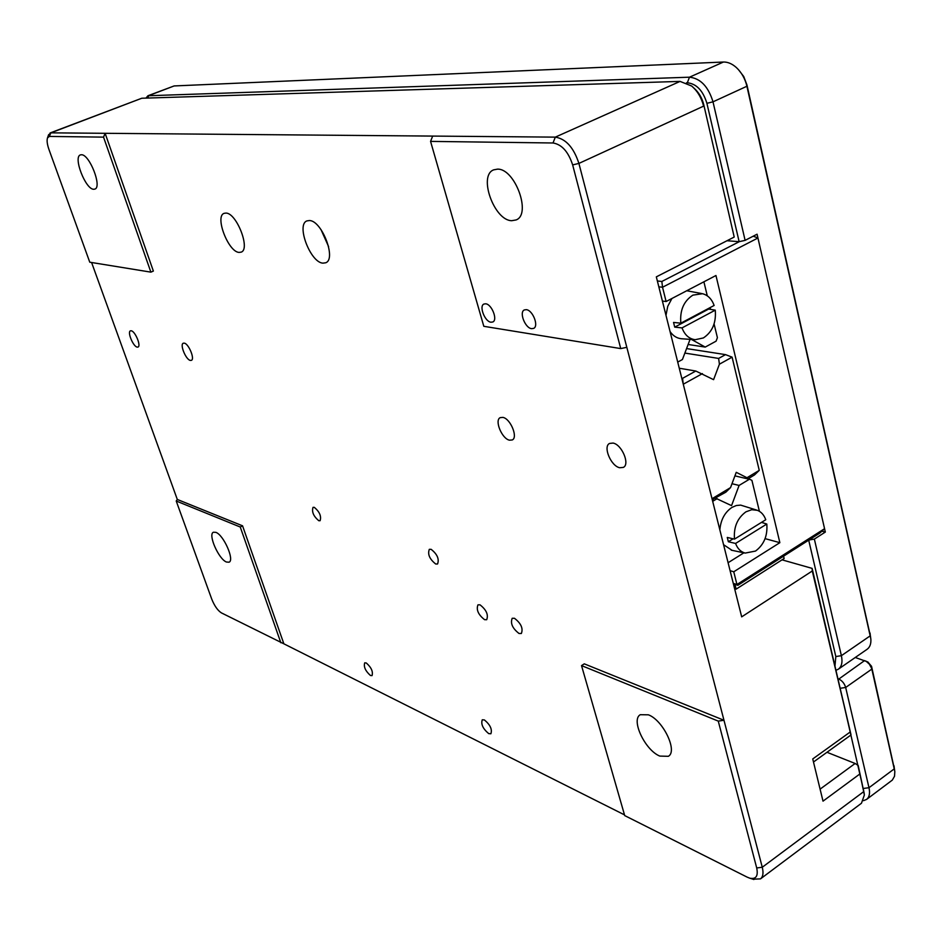 <?xml version="1.0" encoding="UTF-8"?>
<svg xmlns="http://www.w3.org/2000/svg" width="942" height="942" viewBox="0 0 942 942"><rect width="100%" height="100%" fill="white"/><g stroke="black" fill="none" stroke-linecap="round" stroke-linejoin="round"><path stroke-width="1.41" d="M718.628 358.431L719.417 364.189L732.099 357.159L725.528 354.628L718.628 358.431L684.858 353.073M686.565 348.575L725.528 354.628M719.417 364.189L713.589 379.661L695.797 371.03L679.264 368.228M681.773 378.201L682.561 378.343L683.28 384.218L702.426 373.609M682.561 378.343L695.797 371.03M754.53 474.921L759.252 470.364L746.982 477.735L747.866 478.925L754.53 474.921M732.099 357.159L759.252 470.364M712.258 499.66L725.823 492.183L730.545 487.603L712.022 498.73L683.28 384.218M730.545 487.603L736.255 472.319L746.982 477.735M734.937 475.875L747.866 478.925M712.022 498.73L713.059 499.861M680.842 323.177C679.735 310.401 683.762 301.051 692.9 295.129L702.52 293.716C707.925 295.129 711.799 299.05 714.13 305.467L680.842 323.177L673.554 322.435L674.719 327.133L682.02 327.898C684.716 334.952 689.097 338.885 695.172 339.709L703.38 337.942C712.352 331.973 716.309 322.717 715.261 310.153L708.667 309.07L674.719 327.133M708.667 309.07L708.572 308.423M681.996 338.79L681.266 338.731C676.756 338.225 673.024 335.823 670.056 331.549M665.982 315.323L667.76 306.291L671.929 298.484M734.501 539.118L765.764 519.737C764.056 515.003 761.266 511.871 757.403 510.328L751.74 509.704L745.923 511.836C737.339 518.159 733.524 527.249 734.501 539.118L727.271 537.446L728.354 541.744L735.572 543.452L766.8 524.035L761.501 522.374M733.111 538.8L728.354 541.744M735.572 543.452C737.551 548.668 740.742 551.882 745.169 553.084L755.531 551.058C763.962 544.723 767.73 535.715 766.8 524.035M719.841 529.828C720.771 519.737 724.834 512.26 731.993 507.385L736.303 505.524L740.648 505.112L756.614 510.069M732.04 550.328L723.574 544.7M731.993 483.717L739.093 485.436L731.557 505.63L715.732 498.247M712.682 501.332L717.192 498.624M739.093 485.436L749.526 479.16L751.916 480.373L759.405 511.306M743.909 552.813L728.095 562.727M748.054 478.819L749.526 479.16M688.119 344.478L705.228 347.08L716.085 341.169L717.404 337.672L714.083 323.954M691.51 339.461L705.228 347.08M677.722 362.081L682.42 359.526L690.062 339.356M657.363 280.975L661.849 281.47L662.532 287.239L757.945 237.996L753.223 236.183M661.849 281.47L739.388 241.623M658.823 286.815L662.532 287.239L666.112 301.522L662.403 301.063M819.905 533.019L824.568 528.697L736.95 584.499L737.869 585.3L819.905 533.019M757.945 237.996L824.568 528.697M733.276 583.369L736.95 584.499L733.759 571.782L779.858 542.674L715.955 275.511L666.112 301.522M703.898 281.811L707.289 295.847M710.127 307.598L710.562 309.376M765.081 538.636L779.858 542.674M730.085 570.675L733.759 571.782M733.418 583.934L737.869 585.3M686.742 290.748L701.719 293.563M682.02 327.898L715.261 310.153M572.654 164.897L578.906 163.413L626.819 347.315L620.743 348.587L572.654 164.897C568.32 151.721 561.785 144.409 553.013 142.984L430.565 141.394L432.672 136.084L105.127 133.305L103.538 137.132L49.349 136.425L47.489 137.921C46.688 140.488 47.171 144.35 48.96 149.484L89.773 262.206L150.885 272.144L153.369 271.072L105.127 133.305L50.856 132.846L48.513 134.953M103.538 137.132L150.885 272.144M659.8 756.085C645.082 750.244 630.693 719.794 640.277 714.707L648.39 714.813C663.027 720.112 677.969 751.221 668.349 756.308L659.8 756.085M226.457 562.033C218.65 559.148 207.735 534.279 213.41 532.23L215.883 532.348C223.643 534.95 234.77 560.207 229.071 562.197L226.457 562.033M531.594 328.664C525.118 328.099 518.901 312.085 524.353 309.93L526.307 309.659C532.783 310.106 539.071 326.25 533.619 328.393L531.594 328.664M50.079 132.975L141.806 98.239L680.065 81.401L691.663 86.028C697.504 91.068 701.484 97.78 703.603 106.14L578.906 163.413C573.713 147.564 565.848 138.804 555.309 137.132L432.672 136.084M826.982 752.281L855.124 763.479L858.186 765.469L864.367 794.954L861.483 803.232L760.5 878.874C763.055 876.79 763.644 872.916 762.266 867.252L626.819 347.315M752.87 879.192L760.5 878.874M747.183 877.143L749.785 878.191C756.049 879.439 758.357 876.025 756.709 867.959L718.263 721.113L723.974 720.265L584.287 663.851L581.52 665.594L624.711 815.595L747.183 877.143M858.186 765.469L864.238 793.635M624.511 814.877L283.86 643.81L242.553 525.813L177.308 499.46L91.598 262.5M782.037 559.842L812.122 568.379L812.275 570.993L741.684 616.857L656.327 276.866L734.207 237.054L703.768 104.75L734.207 237.054M480.043 604.846C486.343 609.815 488.568 614.761 486.708 619.706L484.577 619.683C478.289 614.702 476.075 609.757 477.959 604.846L480.043 604.846M485.695 303.795C491.806 304.219 497.953 320.021 492.796 321.987L490.97 322.223C484.847 321.705 478.783 306.02 483.941 304.042L485.695 303.795M812.275 570.993L851.026 734.819L812.122 568.379M693.807 87.995L693.854 88.03C698.705 92.222 702.014 97.791 703.768 104.75M322.906 263.148L325.685 262.783C336.706 259.25 321.893 220.522 309.423 220.534L306.939 220.899C295.953 224.561 310.401 262.582 322.906 263.148M320.987 229.577L328.593 246.592M239.044 252.409L241.164 252.138C250.69 249.3 236.654 212.986 225.986 213.069L224.09 213.339C214.588 216.307 228.317 251.985 239.044 252.409M519.03 633.495C512.483 628.396 510.211 623.321 512.201 618.282L514.473 618.282C521.032 623.357 523.328 628.432 521.35 633.507L519.03 633.495M131.268 330.783C135.248 331.313 141.335 346.079 137.991 347.056L137.132 347.103C133.14 346.491 127.099 331.843 130.443 330.83L131.268 330.783M184.302 343.147C188.73 343.759 195.076 359.196 191.367 360.35L190.319 360.409C185.868 359.703 179.592 344.383 183.29 343.206L184.302 343.147M502.887 417.388C510.458 418.601 518.265 437.465 512.248 439.961L509.492 440.185C501.909 438.819 494.232 420.144 500.237 417.636L502.887 417.388M613.077 443.07C621.838 444.518 630.186 464.324 623.357 467.397L619.706 467.738C610.934 466.102 602.75 446.508 609.568 443.435L613.077 443.07M318.773 520.714L320.092 520.714C321.516 516.251 319.585 511.8 314.31 507.349L313.027 507.361C311.59 511.8 313.509 516.251 318.773 520.714M435.71 564.011L437.559 563.999C439.396 559.053 437.241 554.155 431.118 549.316L429.317 549.327C427.456 554.249 429.599 559.148 435.71 564.011M370.453 675.485L372.043 675.614C373.22 671.622 371.301 667.407 366.273 662.968L364.707 662.85C363.518 666.806 365.437 671.022 370.453 675.485M488.698 733.618L490.888 733.771C492.372 729.402 490.217 724.787 484.423 719.947L482.269 719.794C480.773 724.139 482.916 728.743 488.698 733.618M511.73 220.699C494.197 220.64 478.006 175.542 493.643 169.866L497.482 169.148C514.991 168.359 531.735 214.423 516.086 219.945L511.73 220.699M93.705 189.271C85.557 189.519 72.899 156.914 80.411 154.9L81.401 154.747C89.502 154.123 102.384 187.234 94.836 189.106L93.705 189.271M859.752 774.053L823.014 801.147L812.746 758.946L849.967 732.169M718.263 721.113L581.52 665.594M620.743 348.587L483.811 326.309L430.565 141.394M177.308 499.46L176.225 501.014L211.738 599.112C214.47 605.883 217.673 610.463 221.37 612.865L283.86 643.81M280.846 642.762L240.257 527.014L242.553 525.813M176.225 501.014L240.257 527.014M808.707 540.155L835.825 656.55L834.965 666.112M808.907 540.025L814.359 539.083L841.383 655.679C842.749 662.132 841.724 666.642 838.333 669.209L835.943 670.304M838.333 669.209L867.123 649.274C869.937 647.225 871.185 643.775 870.855 638.935L746.912 86.252C745.098 78.704 741.589 72.475 736.385 67.565C732.111 63.762 727.789 61.913 723.432 62.031L174.117 85.946L147.929 95.754L689.473 77.197C700.495 78.363 708.325 86.582 713 101.83L745.11 240.363L739.14 241.682L706.9 103.314C703.015 90.62 696.491 83.779 687.33 82.766L686.541 82.79M870.655 637.251L746.947 84.945L743.733 76.514L738.457 69.649M821.895 531.182L825.333 532.065L757.074 234.205L745.11 240.363M145.975 98.109L147.929 95.754M814.359 539.083L825.333 532.065M727 240.74L739.14 241.682M855.254 657.492L866.263 661.402L869.289 664.086L871.668 668.384L894.829 771.533L894.535 776.22L892.309 780.106L866.593 799.405C869.384 797.156 870.184 793.258 868.983 787.712L845.681 687.46C844.397 683.315 841.96 680.442 838.38 678.829L837.897 678.664M863.508 800.665L866.593 799.405M756.709 867.959L762.266 867.252L863.849 791.539L840.146 688.296L845.681 687.46L871.856 669.091L871.55 666.312L894.653 770.144M867.912 662.061L871.55 666.312M734.948 584.405L736.138 589.139L784.121 558.512L783.567 556.18M734.607 588.668L736.138 589.139M553.013 142.984L555.309 137.132L680.065 81.401M49.349 136.425L50.856 132.846L141.806 98.239M855.124 763.479L820.093 789.137M870.043 633.036L870.361 635.732L841.383 655.679L835.825 656.55M706.9 103.314L713 101.83L746.912 86.252L746.947 84.945M147.753 98.05L148.777 95.589L174.117 85.946M723.432 62.031L689.473 77.197L687.33 82.766M894.017 765.775L894.382 768.778L868.983 787.712L863.555 788.442M864.579 660.589L838.109 679.559M695.172 339.709L681.266 338.731M745.169 553.084L731.251 550.163M47.489 137.921L48.619 134.647M749.785 878.191L753.906 879.522M813.488 762.007L850.932 735.019M868.112 662.144L865.439 660.943"/></g></svg>
